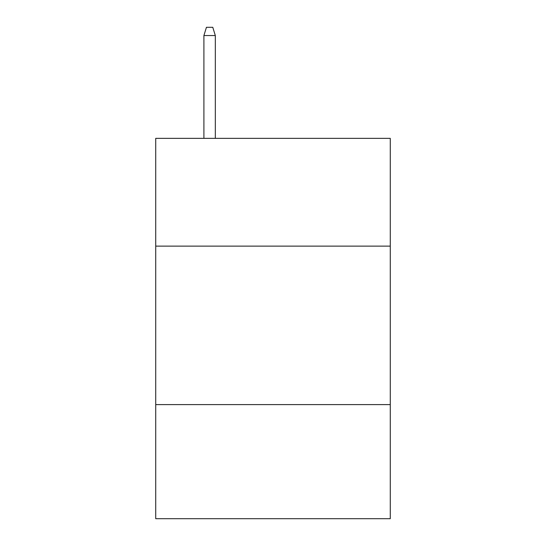 <?xml version="1.0" encoding="UTF-8"?>
<svg xmlns="http://www.w3.org/2000/svg" width="546" height="546" viewBox="0 0 546 546"><rect width="100%" height="100%" fill="white"/><g stroke="black" fill="none" stroke-linecap="round" stroke-linejoin="round"><path stroke-width="0.82" d="M155.726 246.123L390.274 246.123L390.274 138.356L155.726 138.356L155.726 518.7L390.274 518.7L390.274 404.6L155.726 404.6M390.274 404.6L390.274 246.123M215.315 138.356L215.315 35.538L203.904 35.538L203.904 138.356M203.904 35.538L206.443 27.3L212.776 27.3L215.315 35.538"/></g></svg>
